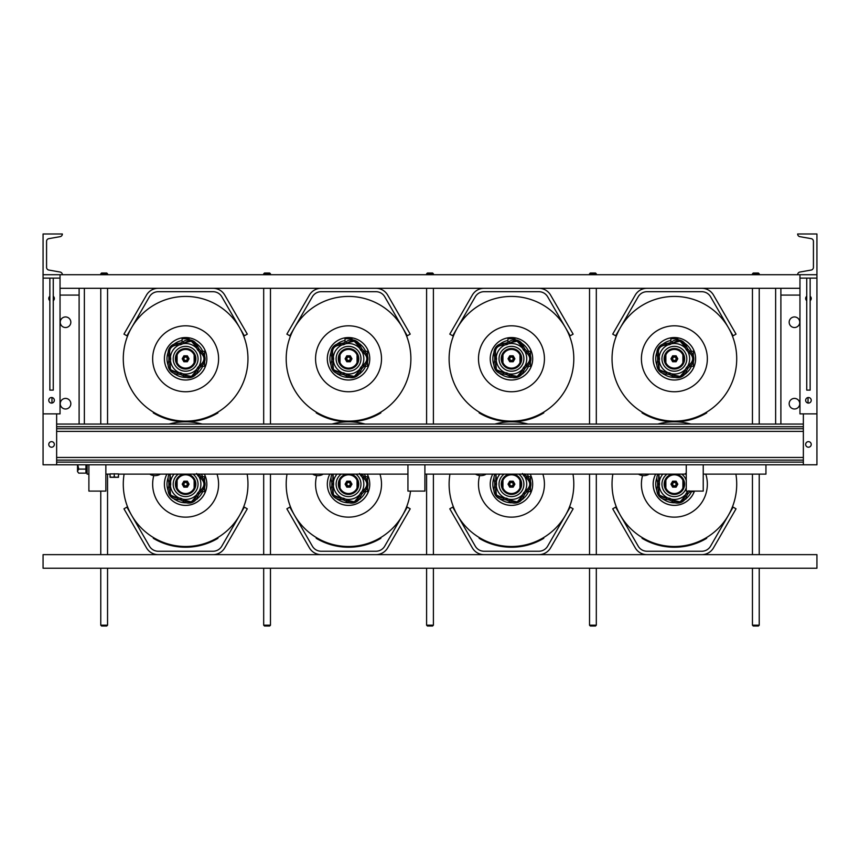 <?xml version="1.0" encoding="UTF-8"?>
<svg xmlns="http://www.w3.org/2000/svg" width="860" height="860" viewBox="0 0 860 860"><rect width="100%" height="100%" fill="white"/><g stroke="black" fill="none" stroke-linecap="round" stroke-linejoin="round"><path stroke-width="1.29" d="M424.904 464.787L424.904 491.092L407.941 491.092L407.941 464.787M105.855 464.787L105.855 491.092L88.892 491.092L88.892 464.787M703.233 464.787L703.233 491.092L686.258 491.092L686.258 464.787M56.642 424.055L803.358 424.055M43.065 275.318L43 274.716L62.361 274.716A2.72 2.72 0 0 0 60.114 272.039L48.816 270.051A2.72 2.72 0 0 1 46.569 267.374L46.569 241.327A2.72 2.72 0 0 1 48.816 238.65L60.114 236.661A2.72 2.72 0 0 0 62.361 233.984L43.065 233.984L43.065 278.113L60.039 278.113L60.039 413.875L43.065 413.875L43.065 464.787L803.358 464.787L803.358 413.875M179.202 343.366L180.482 342.957M201.261 366.263L204.594 366.263L204.594 361.684M204.594 355.879L204.594 351.299L201.261 351.299M168.893 356.803L168.893 360.759M189.135 339.84L189.135 338.69L182.105 338.69L182.105 342.377M185.62 357.083A1.698 1.698 0 0 0 183.922 358.781A1.698 1.698 0 0 0 185.62 360.48A1.698 1.698 0 0 0 187.319 358.781A1.698 1.698 0 0 0 185.62 357.083M197.123 372.444L197.058 373.799L196.155 374.046M178.343 374.046L174.462 374.046L174.172 373.444A18.63 18.63 0 0 1 174.096 373.423M194.145 354.911A9.352 9.352 0 0 1 185.62 368.134A9.352 9.352 0 0 1 177.106 354.911A9.352 9.352 0 0 1 194.145 354.911L194.145 362.64M177.106 362.64L177.106 354.911M191.339 341.194L184.298 342.764L181.643 344.365A14.953 14.953 0 0 0 180.363 344.774L177.278 345.053C171.075 345.666 168.646 349.02 169.99 355.083L170.689 358.104A14.953 14.953 0 0 0 170.689 359.448L169.99 362.469C168.657 368.564 171.086 371.907 177.278 372.509L180.363 372.778A14.953 14.953 0 0 0 181.643 373.197L185.62 375.777C190.984 377.497 194.478 375.885 196.101 370.95L197.316 368.101A14.953 14.953 0 0 0 198.101 367.016L200.445 364.984C205.099 360.834 205.099 356.696 200.445 352.579L198.101 350.547A14.953 14.953 0 0 0 197.316 349.45L196.101 346.601L191.339 341.194M196.101 370.95A0.817 0.57 9 0 0 196.435 370.66L191.371 376.476L183.857 374.745L183.18 375.852A9.256 9.256 0 0 0 197.628 371.154L196.435 370.66L196.8 369.327L197.467 368.231L198.757 368.983A16.63 16.63 0 0 0 199.391 368.112L198.273 367.123A15.157 15.157 0 0 1 197.467 368.231L197.316 368.101M177.278 372.509A0.817 0.57 81 0 0 177.665 372.735L170.559 369.714L169.893 362.038L168.635 361.738A9.256 9.256 0 0 0 177.558 374.025L177.665 372.735L179.052 372.67L180.299 372.971L179.976 374.423A16.63 16.63 0 0 0 180.998 374.756L181.589 373.39A15.157 15.157 0 0 1 180.299 372.971L180.363 372.778M181.643 344.365L180.998 342.807A16.63 16.63 0 0 0 179.976 343.14L180.299 344.591A15.157 15.157 0 0 1 181.589 344.161L188.77 340.71C193.221 341.194 195.779 343.258 196.435 346.892L197.628 346.397A9.256 9.256 0 0 0 183.18 341.71L183.857 342.807A0.817 0.57 45 0 1 184.298 342.764M169.484 359.362L169.42 357.964L169.484 359.362L170.484 359.458A15.157 15.157 0 0 1 170.484 358.093L169.893 355.524C168.313 349.171 170.807 345.602 177.386 344.785L177.558 343.538A9.256 9.256 0 0 0 168.635 355.825L169.893 355.524A0.817 0.57 -27 0 1 169.99 355.083M175.784 358.781A9.847 9.847 0 0 0 185.62 368.617A9.847 9.847 0 0 0 195.467 358.781A9.847 9.847 0 0 0 185.62 348.934A9.847 9.847 0 0 0 175.784 358.781M204.605 357.964L204.605 359.598L204.605 357.964M170.689 358.104L169.484 358.19M169.345 358.201L169.001 358.233A16.63 16.63 0 0 0 169.001 359.319L169.345 359.351M201.1 351.181L200.262 352.17C205.325 356.556 205.325 360.963 200.262 365.392L201.1 366.371A9.256 9.256 0 0 0 201.1 351.181L199.391 349.44A16.63 16.63 0 0 0 198.757 348.569L197.467 349.321A15.157 15.157 0 0 1 198.273 350.428L199.391 349.44M197.628 346.397L198.757 348.569M196.101 346.601A0.817 0.57 171 0 1 196.435 346.892L197.316 349.45M198.101 350.547L200.262 352.17A0.817 0.57 117 0 1 200.445 352.579M183.18 375.852L180.998 374.756M184.298 374.788A0.817 0.57 135 0 1 183.857 374.745L181.643 373.197M179.976 374.423L177.558 374.025M201.1 366.371L199.391 368.112M200.445 364.984A0.817 0.57 -117 0 1 200.262 365.392L198.101 367.016M198.757 368.983L197.628 371.154M169.99 362.469A0.817 0.57 -153 0 1 169.893 362.038L170.689 359.448M168.635 361.738L169.001 359.319M169.001 358.233L168.635 355.825M177.558 343.538L179.976 343.14M177.278 345.053A0.817 0.57 99 0 1 177.665 344.828L180.363 344.774M180.998 342.807L183.18 341.71M170.377 356.825L170.495 356.61A15.276 15.276 0 0 1 178.88 345.064L179.052 344.881M179.052 372.67L178.88 372.488A15.276 15.276 0 0 1 170.495 360.953L170.377 360.738M182.772 343.677L183.019 343.721A15.276 15.276 0 0 1 196.575 348.128L196.8 348.236M196.8 369.327L196.575 369.424A15.276 15.276 0 0 1 183.019 373.831L182.772 373.885M199.111 351.396L199.133 351.643A15.276 15.276 0 0 1 199.133 365.909L199.111 366.156M185.62 361.748A2.978 2.978 0 0 1 183.051 357.287A2.978 2.978 0 0 1 188.2 357.287A2.978 2.978 0 0 1 185.62 361.748L183.9 361.748L182.191 358.781L183.9 355.803L187.34 355.803L189.06 358.781L187.34 361.748L185.62 361.748M247.959 358.781A62.339 62.339 0 0 0 185.62 296.431A62.339 62.339 0 0 0 123.281 358.781A62.339 62.339 0 0 0 185.62 421.12A62.339 62.339 0 0 0 247.959 358.781A62.339 62.339 0 0 1 185.62 421.12A62.339 62.339 0 0 1 123.281 358.781M164.41 358.781A21.21 21.21 0 0 0 185.62 379.991A21.21 21.21 0 0 0 206.83 358.781A21.21 21.21 0 0 0 185.62 337.561A21.21 21.21 0 0 0 164.41 358.781A21.21 21.21 0 0 0 185.62 379.991A21.21 21.21 0 0 0 206.83 358.781A21.231 21.231 0 0 0 185.62 337.55A21.231 21.231 0 0 0 164.389 358.781A21.231 21.231 0 0 0 185.62 380.012A21.231 21.231 0 0 0 206.851 358.781M152.65 358.781A32.97 32.97 0 0 0 185.62 391.752A32.97 32.97 0 0 0 218.59 358.781A32.97 32.97 0 0 0 185.62 325.811A32.97 32.97 0 0 0 152.65 358.781M185.706 421.83A63.049 63.049 0 0 0 217.946 412.908L217.924 412.864A62.995 62.995 0 0 1 153.327 412.864L153.295 412.908A63.049 63.049 0 0 0 185.534 421.83M201.261 491.651L204.594 491.651L204.594 487.072M204.594 481.267L204.594 476.687L201.261 476.687M168.893 482.191L168.893 486.147M185.62 482.471A1.698 1.698 0 0 0 183.922 484.169A1.698 1.698 0 0 0 185.62 485.868A1.698 1.698 0 0 0 187.319 484.169A1.698 1.698 0 0 0 185.62 482.471M197.123 497.843L197.058 499.187L196.155 499.445M178.343 499.445L174.462 499.445L174.172 498.843A18.63 18.63 0 0 1 174.096 498.811M194.145 480.31A9.352 9.352 0 0 1 185.62 493.522A9.352 9.352 0 0 1 177.106 480.31A9.352 9.352 0 0 1 194.145 480.31L194.145 488.029M177.106 488.029L177.106 480.31M170.151 474.129L170.689 483.492A14.953 14.953 0 0 0 170.689 484.846L169.99 487.856C168.657 493.952 171.086 497.295 177.278 497.897L180.363 498.166A14.953 14.953 0 0 0 181.643 498.585L185.62 501.165C190.984 502.885 194.478 501.272 196.101 496.349A0.817 0.57 9 0 0 196.435 496.048L191.371 501.875L183.857 500.133L183.18 501.24A9.256 9.256 0 0 0 197.628 496.553L196.435 496.048L196.8 494.715L197.467 493.618L198.757 494.382A16.63 16.63 0 0 0 199.391 493.5L198.273 492.522A15.157 15.157 0 0 1 197.467 493.618L197.316 493.5A14.953 14.953 0 0 0 198.101 492.404L200.445 490.372C205.099 486.222 205.099 482.084 200.445 477.966L198.101 475.935A14.953 14.953 0 0 0 197.316 474.849L196.575 473.527M177.278 497.897A0.817 0.57 81 0 0 177.665 498.123L170.559 495.113L169.893 487.426L168.635 487.125A9.256 9.256 0 0 0 177.558 499.413L177.665 498.123L179.052 498.069L180.299 498.359L179.976 499.81A16.63 16.63 0 0 0 180.998 500.144L181.589 498.779A15.157 15.157 0 0 1 180.299 498.359L180.363 498.166M169.065 474.129A9.256 9.256 0 0 0 168.635 481.213L169.893 480.912L170 474.129M196.101 496.349L197.316 493.5M175.784 484.169A9.847 9.847 0 0 0 185.62 494.016A9.847 9.847 0 0 0 195.467 484.169A9.847 9.847 0 0 0 185.62 474.322A9.847 9.847 0 0 0 175.784 484.169M169.42 484.986L169.42 483.352L169.42 484.986M204.605 483.352L204.605 484.986L204.605 483.352M169.484 484.76L170.484 484.857A15.157 15.157 0 0 1 170.484 483.492L169.484 483.578M169.345 483.599L169.001 483.632A16.63 16.63 0 0 0 169.001 484.707L169.345 484.739M201.1 476.58L200.262 477.558C205.325 481.955 205.325 486.362 200.262 490.781L201.1 491.759A9.256 9.256 0 0 0 201.1 476.58L199.391 474.838A16.63 16.63 0 0 0 198.875 474.129M198.757 473.967L197.467 474.72A15.157 15.157 0 0 1 198.273 475.816L199.391 474.838M196.8 473.623L197.316 474.849M198.101 475.935L200.262 477.558A0.817 0.57 117 0 1 200.445 477.966M183.18 501.24L180.998 500.144M184.298 500.176A0.817 0.57 135 0 1 183.857 500.133L181.643 498.585M179.976 499.81L177.558 499.413M201.1 491.759L199.391 493.5M200.445 490.372A0.817 0.57 -117 0 1 200.262 490.781L198.101 492.404M198.757 494.382L197.628 496.553M169.99 487.856A0.817 0.57 -153 0 1 169.893 487.426L170.689 484.846M168.635 487.125L169.001 484.707M169.001 483.632L168.635 481.213M170.689 483.492L169.893 480.912A0.817 0.57 -27 0 1 169.99 480.482M170.377 482.213L170.495 481.998A15.276 15.276 0 0 1 174.118 474.129M179.052 498.069L178.88 497.875A15.276 15.276 0 0 1 170.495 486.341L170.377 486.126M196.8 494.715L196.575 494.812A15.276 15.276 0 0 1 183.019 499.219L182.772 499.273M199.111 476.795L199.133 477.042A15.276 15.276 0 0 1 199.133 491.296L199.111 491.544M185.62 487.147A2.978 2.978 0 0 1 183.051 482.686A2.978 2.978 0 0 1 188.2 482.686A2.978 2.978 0 0 1 185.62 487.147L183.9 487.147L182.191 484.169L183.9 481.191L187.34 481.191L189.06 484.169L187.34 487.147L185.62 487.147M124.098 474.129A62.339 62.339 0 0 0 185.62 546.509A62.339 62.339 0 0 0 247.153 474.129M202.154 424.055A62.339 62.339 0 0 0 169.087 424.055M164.41 484.169A21.21 21.21 0 0 0 185.62 505.379A21.21 21.21 0 0 0 204.304 474.129A21.231 21.231 0 0 1 185.62 505.379A21.21 21.21 0 0 1 164.41 484.169A21.21 21.21 0 0 0 185.62 505.379A21.21 21.21 0 0 0 206.83 484.169A21.21 21.21 0 0 1 185.62 505.379A21.21 21.21 0 0 1 166.937 474.129M153.779 475.623A32.97 32.97 0 0 0 185.62 517.139A32.97 32.97 0 0 0 217.021 474.129M185.62 547.164A62.995 62.995 0 0 1 153.327 538.252L153.295 538.306A63.049 63.049 0 0 0 217.946 538.306L217.924 538.252A62.995 62.995 0 0 1 185.62 547.164M342.129 343.366L343.398 342.957M364.178 366.263L367.521 366.263L367.521 361.684M367.521 355.879L367.521 351.299L364.178 351.299M331.81 356.803L331.81 360.759M352.052 339.84L352.052 338.69L345.021 338.69L345.021 342.377M348.536 357.083A1.698 1.698 0 0 0 346.849 358.781A1.698 1.698 0 0 0 348.536 360.48A1.698 1.698 0 0 0 350.235 358.781A1.698 1.698 0 0 0 348.536 357.083M360.039 372.444L359.974 373.799L359.071 374.046M341.259 374.046L337.378 374.046L337.088 373.444A18.63 18.63 0 0 1 337.012 373.423M357.061 354.911A9.352 9.352 0 0 1 348.536 368.134A9.352 9.352 0 0 1 340.022 354.911A9.352 9.352 0 0 1 357.061 354.911L357.061 362.64M340.022 362.64L340.022 354.911M354.255 341.194L347.225 342.764L344.57 344.365A14.953 14.953 0 0 0 343.28 344.774L340.194 345.053C333.992 345.666 331.562 349.02 332.906 355.083L333.605 358.104A14.953 14.953 0 0 0 333.605 359.448L332.906 362.469C331.584 368.564 334.013 371.907 340.194 372.509L343.28 372.778A14.953 14.953 0 0 0 344.57 373.197L348.536 375.777C353.901 377.497 357.394 375.885 359.018 370.95L360.233 368.101A14.953 14.953 0 0 0 361.017 367.016L363.361 364.984C368.015 360.834 368.015 356.696 363.361 352.579L361.017 350.547A14.953 14.953 0 0 0 360.233 349.45L359.018 346.601L354.255 341.194M359.018 370.95A0.817 0.57 9 0 0 359.351 370.66L354.288 376.476L346.773 374.745L346.107 375.852A9.256 9.256 0 0 0 360.544 371.154L359.351 370.66L359.727 369.327L360.394 368.231L361.673 368.983A16.63 16.63 0 0 0 362.307 368.112L361.189 367.123A15.157 15.157 0 0 1 360.394 368.231L360.233 368.101M340.194 372.509A0.817 0.57 81 0 0 340.582 372.735L333.487 369.714L332.809 362.038L331.551 361.738A9.256 9.256 0 0 0 340.474 374.025L340.582 372.735L341.968 372.67L343.215 372.971L342.893 374.423A16.63 16.63 0 0 0 343.914 374.756L344.516 373.39A15.157 15.157 0 0 1 343.215 372.971L343.28 372.778M344.57 344.365L343.914 342.807A16.63 16.63 0 0 0 342.893 343.14L343.215 344.591A15.157 15.157 0 0 1 344.516 344.161L351.686 340.71C356.137 341.194 358.695 343.258 359.351 346.892L360.544 346.397A9.256 9.256 0 0 0 346.107 341.71L346.773 342.807A0.817 0.57 45 0 1 347.225 342.764M332.411 359.362L332.336 357.964L332.411 359.362L333.4 359.458A15.157 15.157 0 0 1 333.4 358.093L332.809 355.524C331.229 349.171 333.723 345.602 340.302 344.785L340.474 343.538A9.256 9.256 0 0 0 331.551 355.825L332.809 355.524A0.817 0.57 -27 0 1 332.906 355.083M338.7 358.781A9.847 9.847 0 0 0 348.536 368.617A9.847 9.847 0 0 0 358.383 358.781A9.847 9.847 0 0 0 348.536 348.934A9.847 9.847 0 0 0 338.7 358.781M367.532 357.964L367.532 359.598L367.532 357.964M333.605 358.104L332.411 358.19M332.261 358.201L331.917 358.233A16.63 16.63 0 0 0 331.917 359.319L332.261 359.351M364.027 351.181L363.178 352.17C368.241 356.556 368.241 360.963 363.178 365.392L364.027 366.371A9.256 9.256 0 0 0 364.027 351.181L362.307 349.44A16.63 16.63 0 0 0 361.673 348.569L360.394 349.321A15.157 15.157 0 0 1 361.189 350.428L362.307 349.44M360.544 346.397L361.673 348.569M359.018 346.601A0.817 0.57 171 0 1 359.351 346.892L360.233 349.45M361.017 350.547L363.178 352.17A0.817 0.57 117 0 1 363.361 352.579M346.107 375.852L343.914 374.756M347.225 374.788A0.817 0.57 135 0 1 346.773 374.745L344.57 373.197M342.893 374.423L340.474 374.025M364.027 366.371L362.307 368.112M363.361 364.984A0.817 0.57 -117 0 1 363.178 365.392L361.017 367.016M361.673 368.983L360.544 371.154M332.906 362.469A0.817 0.57 -153 0 1 332.809 362.038L333.605 359.448M331.551 361.738L331.917 359.319M331.917 358.233L331.551 355.825M340.474 343.538L342.893 343.14M340.194 345.053A0.817 0.57 99 0 1 340.582 344.828L343.28 344.774M343.914 342.807L346.107 341.71M333.293 356.825L333.422 356.61A15.276 15.276 0 0 1 341.807 345.064L341.968 344.881M341.968 372.67L341.807 372.488A15.276 15.276 0 0 1 333.422 360.953L333.293 360.738M345.688 343.677L345.935 343.721A15.276 15.276 0 0 1 359.502 348.128L359.727 348.236M359.727 369.327L359.502 369.424A15.276 15.276 0 0 1 345.935 373.831L345.688 373.885M362.028 351.396L362.049 351.643A15.276 15.276 0 0 1 362.049 365.909L362.028 366.156M348.536 361.748A2.978 2.978 0 0 1 345.967 357.287A2.978 2.978 0 0 1 351.116 357.287A2.978 2.978 0 0 1 348.536 361.748L346.827 361.748L345.107 358.781L346.827 355.803L350.256 355.803L351.976 358.781L350.256 361.748L348.536 361.748M410.887 358.781A62.339 62.339 0 0 0 348.536 296.431A62.339 62.339 0 0 0 286.197 358.781A62.339 62.339 0 0 0 348.536 421.12A62.339 62.339 0 0 0 410.887 358.781A62.339 62.339 0 0 1 348.536 421.12A62.339 62.339 0 0 1 286.197 358.781M327.327 358.781A21.21 21.21 0 0 0 348.536 379.991A21.21 21.21 0 0 0 369.757 358.781A21.21 21.21 0 0 0 348.536 337.561A21.21 21.21 0 0 0 327.327 358.781A21.21 21.21 0 0 0 348.536 379.991A21.21 21.21 0 0 0 369.757 358.781A21.231 21.231 0 0 0 348.536 337.55A21.231 21.231 0 0 0 327.305 358.781A21.231 21.231 0 0 0 348.536 380.012A21.231 21.231 0 0 0 369.768 358.781M315.566 358.781A32.97 32.97 0 0 0 348.536 391.752A32.97 32.97 0 0 0 381.507 358.781A32.97 32.97 0 0 0 348.536 325.811A32.97 32.97 0 0 0 315.566 358.781M348.633 421.83A63.049 63.049 0 0 0 380.862 412.908L380.84 412.864A62.995 62.995 0 0 1 316.243 412.864L316.211 412.908A63.049 63.049 0 0 0 348.45 421.83M364.178 491.651L367.521 491.651L367.521 487.072M367.521 481.267L367.521 476.687L364.178 476.687M331.81 482.191L331.81 486.147M348.536 482.471A1.698 1.698 0 0 0 346.849 484.169A1.698 1.698 0 0 0 348.536 485.868A1.698 1.698 0 0 0 350.235 484.169A1.698 1.698 0 0 0 348.536 482.471M360.039 497.843L359.974 499.187L359.071 499.445M341.259 499.445L337.378 499.445L337.088 498.843A18.63 18.63 0 0 1 337.012 498.811M357.061 480.31A9.352 9.352 0 0 1 348.536 493.522A9.352 9.352 0 0 1 340.022 480.31A9.352 9.352 0 0 1 357.061 480.31L357.061 488.029M340.022 488.029L340.022 480.31M333.067 474.129L333.605 483.492A14.953 14.953 0 0 0 333.605 484.846L332.906 487.856C331.584 493.952 334.013 497.295 340.194 497.897L343.28 498.166A14.953 14.953 0 0 0 344.57 498.585L348.536 501.165C353.901 502.885 357.394 501.272 359.018 496.349A0.817 0.57 9 0 0 359.351 496.048L354.288 501.875L346.773 500.133L346.107 501.24A9.256 9.256 0 0 0 360.544 496.553L359.351 496.048L359.727 494.715L360.394 493.618L361.673 494.382A16.63 16.63 0 0 0 362.307 493.5L361.189 492.522A15.157 15.157 0 0 1 360.394 493.618L360.233 493.5A14.953 14.953 0 0 0 361.017 492.404L363.361 490.372C368.015 486.222 368.015 482.084 363.361 477.966L361.017 475.935A14.953 14.953 0 0 0 360.233 474.849L359.502 473.527M340.194 497.897A0.817 0.57 81 0 0 340.582 498.123L333.487 495.113L332.809 487.426L331.551 487.125A9.256 9.256 0 0 0 340.474 499.413L340.582 498.123L341.968 498.069L343.215 498.359L342.893 499.81A16.63 16.63 0 0 0 343.914 500.144L344.516 498.779A15.157 15.157 0 0 1 343.215 498.359L343.28 498.166M331.981 474.129A9.256 9.256 0 0 0 331.551 481.213L332.809 480.912L332.927 474.129M359.018 496.349L360.233 493.5M338.7 484.169A9.847 9.847 0 0 0 348.536 494.016A9.847 9.847 0 0 0 358.383 484.169A9.847 9.847 0 0 0 348.536 474.322A9.847 9.847 0 0 0 338.7 484.169M332.336 484.986L332.336 483.352L332.336 484.986M367.532 483.352L367.532 484.986L367.532 483.352M332.411 484.76L333.4 484.857A15.157 15.157 0 0 1 333.4 483.492L332.411 483.578M332.261 483.599L331.917 483.632A16.63 16.63 0 0 0 331.917 484.707L332.261 484.739M364.027 476.58L363.178 477.558C368.241 481.955 368.241 486.362 363.178 490.781L364.027 491.759A9.256 9.256 0 0 0 364.027 476.58L362.307 474.838A16.63 16.63 0 0 0 361.791 474.129M361.673 473.967L360.394 474.72A15.157 15.157 0 0 1 361.189 475.816L362.307 474.838M359.727 473.623L360.233 474.849M361.017 475.935L363.178 477.558A0.817 0.57 117 0 1 363.361 477.966M346.107 501.24L343.914 500.144M347.225 500.176A0.817 0.57 135 0 1 346.773 500.133L344.57 498.585M342.893 499.81L340.474 499.413M364.027 491.759L362.307 493.5M363.361 490.372A0.817 0.57 -117 0 1 363.178 490.781L361.017 492.404M361.673 494.382L360.544 496.553M332.906 487.856A0.817 0.57 -153 0 1 332.809 487.426L333.605 484.846M331.551 487.125L331.917 484.707M331.917 483.632L331.551 481.213M333.605 483.492L332.809 480.912A0.817 0.57 -27 0 1 332.906 480.482M333.293 482.213L333.422 481.998A15.276 15.276 0 0 1 337.034 474.129M341.968 498.069L341.807 497.875A15.276 15.276 0 0 1 333.422 486.341L333.293 486.126M359.727 494.715L359.502 494.812A15.276 15.276 0 0 1 345.935 499.219L345.688 499.273M362.028 476.795L362.049 477.042A15.276 15.276 0 0 1 362.049 491.296L362.028 491.544M348.536 487.147A2.978 2.978 0 0 1 345.967 482.686A2.978 2.978 0 0 1 351.116 482.686A2.978 2.978 0 0 1 348.536 487.147L346.827 487.147L345.107 484.169L346.827 481.191L350.256 481.191L351.976 484.169L350.256 487.147L348.536 487.147M365.081 424.055A62.339 62.339 0 0 0 332.003 424.055M287.014 474.129A62.339 62.339 0 0 0 345.075 546.412A62.339 62.339 0 0 0 410.5 491.092A62.339 62.339 0 0 1 345.075 546.412A62.339 62.339 0 0 1 286.197 484.169M327.327 484.169A21.21 21.21 0 0 0 348.536 505.379A21.21 21.21 0 0 0 367.22 474.129A21.231 21.231 0 0 1 348.536 505.379A21.21 21.21 0 0 1 329.853 474.129A21.231 21.231 0 0 0 348.536 505.4A21.231 21.231 0 0 0 369.768 484.169M316.695 475.623A32.97 32.97 0 0 0 348.536 517.139A32.97 32.97 0 0 0 379.948 474.129M348.536 547.164A62.995 62.995 0 0 1 316.243 538.252L316.211 538.306A63.049 63.049 0 0 0 380.862 538.306L380.84 538.252A62.995 62.995 0 0 1 348.536 547.164M505.046 343.366L506.314 342.957M527.094 366.263L530.437 366.263L530.437 361.684M530.437 355.879L530.437 351.299L527.094 351.299M494.726 356.803L494.726 360.759M514.979 339.84L514.979 338.69L507.948 338.69L507.948 342.377M511.463 357.083A1.698 1.698 0 0 0 509.765 358.781A1.698 1.698 0 0 0 511.463 360.48A1.698 1.698 0 0 0 513.151 358.781A1.698 1.698 0 0 0 511.463 357.083M522.966 372.444L522.891 373.799L521.988 374.046M504.175 374.046L500.294 374.046L500.004 373.444M519.977 354.911A9.352 9.352 0 0 1 511.463 368.134A9.352 9.352 0 0 1 502.939 354.911A9.352 9.352 0 0 1 519.977 354.911L519.977 362.64M502.939 362.64L502.939 354.911M517.172 341.194L510.141 342.764L507.486 344.365A14.953 14.953 0 0 0 506.207 344.774L503.121 345.053C496.908 345.666 494.478 349.02 495.822 355.083L496.521 358.104A14.953 14.953 0 0 0 496.521 359.448L495.822 362.469C494.5 368.564 496.929 371.907 503.121 372.509L506.207 372.778A14.953 14.953 0 0 0 507.486 373.197L511.463 375.777C516.817 377.497 520.311 375.885 521.934 370.95L523.149 368.101A14.953 14.953 0 0 0 523.944 367.016L526.277 364.984C530.932 360.834 530.932 356.696 526.277 352.579L523.944 350.547A14.953 14.953 0 0 0 523.149 349.45L521.934 346.601L517.172 341.194M521.934 370.95A0.817 0.57 9 0 0 522.267 370.66L517.215 376.476L509.7 374.745L509.023 375.852A9.256 9.256 0 0 0 523.461 371.154L522.267 370.66L522.644 369.327L523.31 368.231L524.589 368.983A16.63 16.63 0 0 0 525.223 368.112L524.106 367.123A15.157 15.157 0 0 1 523.31 368.231L523.149 368.101M503.121 372.509A0.817 0.57 81 0 0 503.498 372.735L496.403 369.714L495.725 362.038L494.468 361.738A9.256 9.256 0 0 0 503.401 374.025L503.498 372.735L504.885 372.67L506.131 372.971L505.809 374.423A16.63 16.63 0 0 0 506.841 374.756L507.432 373.39A15.157 15.157 0 0 1 506.131 372.971L506.207 372.778M507.486 344.365L506.841 342.807A16.63 16.63 0 0 0 505.809 343.14L506.131 344.591A15.157 15.157 0 0 1 507.432 344.161L514.602 340.71C519.064 341.194 521.611 343.258 522.267 346.892L523.461 346.397A9.256 9.256 0 0 0 509.023 341.71L509.7 342.807A0.817 0.57 45 0 1 510.141 342.764M495.328 359.362L495.263 357.964L495.328 359.362L496.317 359.458A15.157 15.157 0 0 1 496.317 358.093L495.725 355.524C494.145 349.171 496.65 345.602 503.218 344.785L503.401 343.538A9.256 9.256 0 0 0 494.468 355.825L495.725 355.524A0.817 0.57 -27 0 1 495.822 355.083M501.616 358.781A9.847 9.847 0 0 0 511.463 368.617A9.847 9.847 0 0 0 521.3 358.781A9.847 9.847 0 0 0 511.463 348.934A9.847 9.847 0 0 0 501.616 358.781M530.448 357.964L530.448 359.598L530.448 357.964M496.521 358.104L495.328 358.19M495.188 358.201L494.833 358.233A16.63 16.63 0 0 0 494.833 359.319L495.188 359.351M526.943 351.181L526.105 352.17C531.158 356.556 531.158 360.963 526.105 365.392L526.943 366.371A9.256 9.256 0 0 0 526.943 351.181L525.223 349.44A16.63 16.63 0 0 0 524.589 348.569L523.31 349.321A15.157 15.157 0 0 1 524.106 350.428L525.223 349.44M523.461 346.397L524.589 348.569M521.934 346.601A0.817 0.57 171 0 1 522.267 346.892L523.149 349.45M523.944 350.547L526.105 352.17A0.817 0.57 117 0 1 526.277 352.579M509.023 375.852L506.841 374.756M510.141 374.788A0.817 0.57 135 0 1 509.7 374.745L507.486 373.197M505.809 374.423L503.401 374.025M526.943 366.371L525.223 368.112M526.277 364.984A0.817 0.57 -117 0 1 526.105 365.392L523.944 367.016M524.589 368.983L523.461 371.154M495.822 362.469A0.817 0.57 -153 0 1 495.725 362.038L496.521 359.448M494.468 361.738L494.833 359.319M494.833 358.233L494.468 355.825M503.401 343.538L505.809 343.14M503.121 345.053A0.817 0.57 99 0 1 503.498 344.828L506.207 344.774M506.841 342.807L509.023 341.71M496.209 356.825L496.338 356.61A15.276 15.276 0 0 1 504.723 345.064L504.885 344.881M504.885 372.67L504.723 372.488A15.276 15.276 0 0 1 496.338 360.953L496.209 360.738M508.615 343.677L508.851 343.721A15.276 15.276 0 0 1 522.418 348.128L522.644 348.236M522.644 369.327L522.418 369.424A15.276 15.276 0 0 1 508.851 373.831L508.615 373.885M524.944 351.396L524.965 351.643A15.276 15.276 0 0 1 524.965 365.909L524.944 366.156M511.463 361.748A2.978 2.978 0 0 1 508.883 357.287A2.978 2.978 0 0 1 514.033 357.287A2.978 2.978 0 0 1 511.463 361.748L509.743 361.748L508.023 358.781L509.743 355.803L513.173 355.803L514.893 358.781L513.173 361.748L511.463 361.748M573.803 358.781A62.339 62.339 0 0 0 511.463 296.431A62.339 62.339 0 0 0 449.113 358.781A62.339 62.339 0 0 0 511.463 421.12A62.339 62.339 0 0 0 573.803 358.781A62.339 62.339 0 0 1 511.463 421.12A62.339 62.339 0 0 1 449.113 358.781M490.232 358.781A21.231 21.231 0 0 0 511.463 380.012A21.231 21.231 0 0 0 532.695 358.781A21.231 21.231 0 0 0 511.463 337.55A21.231 21.231 0 0 0 490.232 358.781A21.21 21.21 0 0 0 511.463 379.991A21.21 21.21 0 0 0 532.673 358.781A21.21 21.21 0 0 0 511.463 337.561A21.21 21.21 0 0 0 490.243 358.781A21.21 21.21 0 0 0 511.463 379.991A21.21 21.21 0 0 0 532.673 358.781M478.493 358.781A32.97 32.97 0 0 0 511.463 391.752A32.97 32.97 0 0 0 544.434 358.781A32.97 32.97 0 0 0 511.463 325.811A32.97 32.97 0 0 0 478.493 358.781M511.549 421.83A63.049 63.049 0 0 0 543.789 412.908L543.756 412.864A62.995 62.995 0 0 1 479.16 412.864L479.138 412.908A63.049 63.049 0 0 0 511.367 421.83M527.094 491.651L530.437 491.651L530.437 487.072M530.437 481.267L530.437 476.687L527.094 476.687M494.726 482.191L494.726 486.147M511.463 482.471A1.698 1.698 0 0 0 509.765 484.169A1.698 1.698 0 0 0 511.463 485.868A1.698 1.698 0 0 0 513.151 484.169A1.698 1.698 0 0 0 511.463 482.471M522.966 497.843L522.891 499.187L521.988 499.445M504.175 499.445L500.294 499.445L500.004 498.843M519.977 480.31A9.352 9.352 0 0 1 511.463 493.522A9.352 9.352 0 0 1 502.939 480.31A9.352 9.352 0 0 1 519.977 480.31L519.977 488.029M502.939 488.029L502.939 480.31M495.983 474.129L496.521 483.492A14.953 14.953 0 0 0 496.521 484.846L495.822 487.856C494.5 493.952 496.929 497.295 503.121 497.897L506.207 498.166A14.953 14.953 0 0 0 507.486 498.585L511.463 501.165C516.817 502.885 520.311 501.272 521.934 496.349A0.817 0.57 9 0 0 522.267 496.048L517.215 501.875L509.7 500.133L509.023 501.24A9.256 9.256 0 0 0 523.461 496.553L522.267 496.048L522.644 494.715L523.31 493.618L524.589 494.382A16.63 16.63 0 0 0 525.223 493.5L524.106 492.522A15.157 15.157 0 0 1 523.31 493.618L523.149 493.5A14.953 14.953 0 0 0 523.944 492.404L526.277 490.372C530.932 486.222 530.932 482.084 526.277 477.966L523.944 475.935A14.953 14.953 0 0 0 523.149 474.849L522.418 473.527M503.121 497.897A0.817 0.57 81 0 0 503.498 498.123L496.403 495.113L495.725 487.426L494.468 487.125A9.256 9.256 0 0 0 503.401 499.413L503.498 498.123L504.885 498.069L506.131 498.359L505.809 499.81A16.63 16.63 0 0 0 506.841 500.144L507.432 498.779A15.157 15.157 0 0 1 506.131 498.359L506.207 498.166M494.898 474.129A9.256 9.256 0 0 0 494.468 481.213L495.725 480.912L495.844 474.129M521.934 496.349L523.149 493.5M501.616 484.169A9.847 9.847 0 0 0 511.463 494.016A9.847 9.847 0 0 0 521.3 484.169A9.847 9.847 0 0 0 511.463 474.322A9.847 9.847 0 0 0 501.616 484.169M495.263 484.986L495.263 483.352L495.263 484.986M530.448 483.352L530.448 484.986L530.448 483.352M495.328 484.76L496.317 484.857A15.157 15.157 0 0 1 496.317 483.492L495.328 483.578M495.188 483.599L494.833 483.632A16.63 16.63 0 0 0 494.833 484.707L495.188 484.739M526.943 476.58L526.105 477.558C531.158 481.955 531.158 486.362 526.105 490.781L526.943 491.759A9.256 9.256 0 0 0 526.943 476.58L525.223 474.838A16.63 16.63 0 0 0 524.718 474.129M524.589 473.967L523.31 474.72A15.157 15.157 0 0 1 524.106 475.816L525.223 474.838M522.644 473.623L523.149 474.849M523.944 475.935L526.105 477.558A0.817 0.57 117 0 1 526.277 477.966M509.023 501.24L506.841 500.144M510.141 500.176A0.817 0.57 135 0 1 509.7 500.133L507.486 498.585M505.809 499.81L503.401 499.413M526.943 491.759L525.223 493.5M526.277 490.372A0.817 0.57 -117 0 1 526.105 490.781L523.944 492.404M524.589 494.382L523.461 496.553M495.822 487.856A0.817 0.57 -153 0 1 495.725 487.426L496.521 484.846M494.468 487.125L494.833 484.707M494.833 483.632L494.468 481.213M496.521 483.492L495.725 480.912A0.817 0.57 -27 0 1 495.822 480.482M496.209 482.213L496.338 481.998A15.276 15.276 0 0 1 499.95 474.129M504.885 498.069L504.723 497.875A15.276 15.276 0 0 1 496.338 486.341L496.209 486.126M522.644 494.715L522.418 494.812A15.276 15.276 0 0 1 508.851 499.219L508.615 499.273M524.944 476.795L524.965 477.042A15.276 15.276 0 0 1 524.965 491.296L524.944 491.544M511.463 487.147A2.978 2.978 0 0 1 508.883 482.686A2.978 2.978 0 0 1 514.033 482.686A2.978 2.978 0 0 1 511.463 487.147L509.743 487.147L508.023 484.169L509.743 481.191L513.173 481.191L514.893 484.169L513.173 487.147L511.463 487.147M449.93 474.129A62.339 62.339 0 0 0 511.463 546.509A62.339 62.339 0 0 0 572.986 474.129M527.997 424.055A62.339 62.339 0 0 0 494.919 424.055M490.232 484.169A21.231 21.231 0 0 1 492.758 474.129A21.21 21.21 0 0 0 511.463 505.379A21.21 21.21 0 0 0 530.147 474.129A21.231 21.231 0 0 1 511.463 505.4A21.231 21.231 0 0 1 490.232 484.169A21.21 21.21 0 0 0 511.463 505.379A21.21 21.21 0 0 0 532.673 484.169M479.611 475.623A32.97 32.97 0 0 0 511.463 517.139A32.97 32.97 0 0 0 542.864 474.129M511.463 547.164A62.995 62.995 0 0 1 479.16 538.252L479.138 538.306A63.049 63.049 0 0 0 543.789 538.306L543.756 538.252A62.995 62.995 0 0 1 511.463 547.164M667.962 343.366L669.241 342.957M690.01 366.263L693.353 366.263L693.353 361.684M693.353 355.879L693.353 351.299L690.01 351.299M657.653 356.803L657.653 360.759M677.895 339.84L677.895 338.69L670.864 338.69L670.864 342.377M674.38 357.083A1.698 1.698 0 0 0 672.681 358.781A1.698 1.698 0 0 0 674.38 360.48A1.698 1.698 0 0 0 676.078 358.781A1.698 1.698 0 0 0 674.38 357.083M685.882 372.444L685.807 373.799L684.904 374.046M667.091 374.046L663.221 374.046L662.931 373.444A18.63 18.63 0 0 1 662.856 373.423M682.894 354.911A9.352 9.352 0 0 1 674.38 368.134A9.352 9.352 0 0 1 665.855 354.911A9.352 9.352 0 0 1 682.894 354.911L682.894 362.64M665.855 362.64L665.855 354.911M680.088 341.194L673.058 342.764L670.402 344.365A14.953 14.953 0 0 0 669.123 344.774L666.038 345.053C659.835 345.666 657.405 349.02 658.738 355.083L659.437 358.104A14.953 14.953 0 0 0 659.437 359.448L658.738 362.469C657.416 368.564 659.846 371.907 666.038 372.509L669.123 372.778A14.953 14.953 0 0 0 670.402 373.197L674.38 375.777C679.744 377.497 683.238 375.885 684.861 370.95L686.065 368.101A14.953 14.953 0 0 0 686.861 367.016L689.193 364.984C693.848 360.834 693.848 356.696 689.193 352.579L686.861 350.547A14.953 14.953 0 0 0 686.065 349.45L684.861 346.601L680.088 341.194M684.861 370.95A0.817 0.57 9 0 0 685.194 370.66L680.131 376.476L672.617 374.745L671.939 375.852A9.256 9.256 0 0 0 686.387 371.154L685.194 370.66L685.56 369.327L686.226 368.231L687.505 368.983A16.63 16.63 0 0 0 688.14 368.112L687.033 367.123A15.157 15.157 0 0 1 686.226 368.231L686.065 368.101M666.038 372.509A0.817 0.57 81 0 0 666.414 372.735L659.319 369.714L658.653 362.038L657.395 361.738A9.256 9.256 0 0 0 666.317 374.025L666.414 372.735L667.801 372.67L669.048 372.971L668.725 374.423A16.63 16.63 0 0 0 669.757 374.756L670.349 373.39A15.157 15.157 0 0 1 669.048 372.971L669.123 372.778M670.402 344.365L669.757 342.807A16.63 16.63 0 0 0 668.725 343.14L669.048 344.591A15.157 15.157 0 0 1 670.349 344.161L677.529 340.71C681.98 341.194 684.528 343.258 685.194 346.892L686.387 346.397A9.256 9.256 0 0 0 671.939 341.71L672.617 342.807A0.817 0.57 45 0 1 673.058 342.764M658.244 359.362L658.179 357.964L658.244 359.362L659.233 359.458A15.157 15.157 0 0 1 659.233 358.093L658.653 355.524C657.062 349.171 659.566 345.602 666.145 344.785L666.317 343.538A9.256 9.256 0 0 0 657.395 355.825L658.653 355.524A0.817 0.57 -27 0 1 658.738 355.083M664.533 358.781A9.847 9.847 0 0 0 674.38 368.617A9.847 9.847 0 0 0 684.216 358.781A9.847 9.847 0 0 1 674.38 368.617A9.847 9.847 0 0 1 664.533 358.781A9.847 9.847 0 0 1 674.38 348.934A9.847 9.847 0 0 1 684.216 358.781A9.847 9.847 0 0 0 674.38 348.934A9.847 9.847 0 0 0 664.533 358.781M693.364 357.964L693.364 359.598L693.364 357.964M659.437 358.104L658.244 358.19M658.104 358.201L657.76 358.233A16.63 16.63 0 0 0 657.76 359.319L658.104 359.351M689.86 351.181L689.021 352.17C694.074 356.556 694.074 360.963 689.021 365.392L689.86 366.371A9.256 9.256 0 0 0 689.86 351.181L688.14 349.44A16.63 16.63 0 0 0 687.505 348.569L686.226 349.321A15.157 15.157 0 0 1 687.033 350.428L688.14 349.44M686.387 346.397L687.505 348.569M684.861 346.601A0.817 0.57 171 0 1 685.194 346.892L686.065 349.45M686.861 350.547L689.021 352.17A0.817 0.57 117 0 1 689.193 352.579M671.939 375.852L669.757 374.756M673.058 374.788A0.817 0.57 135 0 1 672.617 374.745L670.402 373.197M668.725 374.423L666.317 374.025M689.86 366.371L688.14 368.112M689.193 364.984A0.817 0.57 -117 0 1 689.021 365.392L686.861 367.016M687.505 368.983L686.387 371.154M658.738 362.469A0.817 0.57 -153 0 1 658.653 362.038L659.437 359.448M657.395 361.738L657.76 359.319M657.76 358.233L657.395 355.825M666.317 343.538L668.725 343.14M666.038 345.053A0.817 0.57 99 0 1 666.414 344.828L669.123 344.774M669.757 342.807L671.939 341.71M659.136 356.825L659.255 356.61A15.276 15.276 0 0 1 667.639 345.064L667.801 344.881M667.801 372.67L667.639 372.488A15.276 15.276 0 0 1 659.255 360.953L659.136 360.738M671.531 343.677L671.767 343.721A15.276 15.276 0 0 1 685.334 348.128L685.56 348.236M685.56 369.327L685.334 369.424A15.276 15.276 0 0 1 671.767 373.831L671.531 373.885M687.86 351.396L687.892 351.643A15.276 15.276 0 0 1 687.892 365.909L687.86 366.156M674.38 361.748A2.978 2.978 0 0 1 671.8 357.287A2.978 2.978 0 0 1 676.949 357.287A2.978 2.978 0 0 1 674.38 361.748L672.66 361.748L670.94 358.781L672.66 355.803L676.1 355.803L677.809 358.781L676.1 361.748L674.38 361.748M736.719 358.781A62.339 62.339 0 0 0 674.38 296.431A62.339 62.339 0 0 0 612.041 358.781A62.339 62.339 0 0 0 674.38 421.12A62.339 62.339 0 0 0 736.719 358.781A62.339 62.339 0 0 1 674.38 421.12A62.339 62.339 0 0 1 612.041 358.781M653.149 358.781A21.231 21.231 0 0 0 674.38 380.012A21.231 21.231 0 0 0 695.611 358.781A21.231 21.231 0 0 0 674.38 337.55A21.231 21.231 0 0 0 653.149 358.781A21.21 21.21 0 0 0 674.38 379.991A21.21 21.21 0 0 0 695.589 358.781A21.21 21.21 0 0 0 674.38 337.561A21.21 21.21 0 0 0 653.17 358.781A21.21 21.21 0 0 0 674.38 379.991A21.21 21.21 0 0 0 695.589 358.781M641.409 358.781A32.97 32.97 0 0 0 674.38 391.752A32.97 32.97 0 0 0 707.35 358.781A32.97 32.97 0 0 0 674.38 325.811A32.97 32.97 0 0 0 641.409 358.781M674.466 421.83A63.049 63.049 0 0 0 706.705 412.908L706.673 412.864A62.995 62.995 0 0 1 642.076 412.864L642.054 412.908A63.049 63.049 0 0 0 674.294 421.83M690.01 491.651L693.353 491.651L693.353 491.092M657.653 482.191L657.653 486.147M674.38 482.471A1.698 1.698 0 0 0 672.681 484.169A1.698 1.698 0 0 0 674.38 485.868A1.698 1.698 0 0 0 676.078 484.169A1.698 1.698 0 0 0 674.38 482.471M685.882 497.843L685.807 499.187L684.904 499.445M667.091 499.445L663.221 499.445L662.931 498.843A18.63 18.63 0 0 1 662.856 498.811M682.894 480.31A9.352 9.352 0 0 1 674.38 493.522A9.352 9.352 0 0 1 665.855 480.31A9.352 9.352 0 0 1 682.894 480.31L682.894 488.029M665.855 488.029L665.855 480.31M658.911 474.129L659.437 483.492A14.953 14.953 0 0 0 659.437 484.846L658.738 487.856C657.416 493.952 659.846 497.295 666.038 497.897L669.123 498.166A14.953 14.953 0 0 0 670.402 498.585L674.38 501.165C679.744 502.885 683.238 501.272 684.861 496.349A0.817 0.57 9 0 0 685.194 496.048L680.131 501.875L672.617 500.133L671.939 501.24A9.256 9.256 0 0 0 686.387 496.553L685.194 496.048L685.56 494.715L686.226 493.618L687.505 494.382A16.63 16.63 0 0 0 688.14 493.5L687.033 492.522A15.157 15.157 0 0 1 686.226 493.618L686.065 493.5A14.953 14.953 0 0 0 686.861 492.404L688.129 491.092M666.038 497.897A0.817 0.57 81 0 0 666.414 498.123L659.319 495.113L658.653 487.426L657.395 487.125A9.256 9.256 0 0 0 666.317 499.413L666.414 498.123L667.801 498.069L669.048 498.359L668.725 499.81A16.63 16.63 0 0 0 669.757 500.144L670.349 498.779A15.157 15.157 0 0 1 669.048 498.359L669.123 498.166M657.814 474.129A9.256 9.256 0 0 0 657.395 481.213L658.653 480.912L658.76 474.129M684.861 496.349L686.065 493.5M684.216 484.169A9.847 9.847 0 0 0 674.38 474.322A9.847 9.847 0 0 0 664.533 484.169A9.847 9.847 0 0 0 674.38 494.016A9.847 9.847 0 0 0 684.216 484.169A9.847 9.847 0 0 1 674.38 494.016M658.179 484.986L658.179 483.352L658.179 484.986M664.533 484.169A9.847 9.847 0 0 1 674.38 474.322M686.258 475.085A14.953 14.953 0 0 0 686.065 474.849L685.334 473.527M658.244 484.76L659.233 484.857A15.157 15.157 0 0 1 659.233 483.492L658.244 483.578M658.104 483.599L657.76 483.632A16.63 16.63 0 0 0 657.76 484.707L658.104 484.739M688 491.092A15.276 15.276 0 0 1 687.892 491.296L689.021 490.781L689.86 491.759A9.256 9.256 0 0 0 690.709 491.092M685.56 473.623L686.065 474.849M671.939 501.24L669.757 500.144M673.058 500.176A0.817 0.57 135 0 1 672.617 500.133L670.402 498.585M668.725 499.81L666.317 499.413M689.86 491.759L688.14 493.5M687.86 491.544L686.861 492.404M687.505 494.382L686.387 496.553M658.738 487.856A0.817 0.57 -153 0 1 658.653 487.426L659.437 484.846M657.395 487.125L657.76 484.707M657.76 483.632L657.395 481.213M659.437 483.492L658.653 480.912A0.817 0.57 -27 0 1 658.738 480.482M659.136 482.213L659.255 481.998A15.276 15.276 0 0 1 662.866 474.129M667.801 498.069L667.639 497.875A15.276 15.276 0 0 1 659.255 486.341L659.136 486.126M685.56 494.715L685.334 494.812A15.276 15.276 0 0 1 671.767 499.219L671.531 499.273M674.38 487.147A2.978 2.978 0 0 1 671.8 482.686A2.978 2.978 0 0 1 676.949 482.686A2.978 2.978 0 0 1 674.38 487.147L672.66 487.147L670.94 484.169L672.66 481.191L676.1 481.191L677.809 484.169L676.1 487.147L674.38 487.147M612.847 474.129A62.339 62.339 0 0 0 674.38 546.509A62.339 62.339 0 0 0 735.902 474.129M690.913 424.055A62.339 62.339 0 0 0 657.846 424.055M655.675 474.129A21.231 21.231 0 0 0 653.149 484.169A21.21 21.21 0 0 1 655.696 474.129A21.21 21.21 0 0 0 670.864 505.089A21.21 21.21 0 0 0 694.428 491.092A21.21 21.21 0 0 1 653.17 484.169A21.21 21.21 0 0 0 694.428 491.092A21.21 21.21 0 0 1 653.17 484.169A21.231 21.231 0 0 0 694.45 491.092M642.538 475.623A32.97 32.97 0 0 0 674.38 517.139A32.97 32.97 0 0 0 705.78 474.129M674.38 547.164A62.995 62.995 0 0 1 642.076 538.252L642.054 538.306A63.049 63.049 0 0 0 706.705 538.306L706.673 538.252A62.995 62.995 0 0 1 674.38 547.164M85.935 464.787L85.935 473.14L78.733 473.14L77.518 471.581L77.518 464.787M77.766 464.787L78.733 469.087L85.935 469.087M78.733 469.087L77.518 471.119M110.069 476.924L112.165 477.3L110.069 477.3L110.069 473.903L118.486 473.903L118.486 477.3L116.38 477.3L118.486 476.924M114.272 476.924L116.38 477.3L112.165 477.3L114.272 476.924L114.272 473.903M114.272 473.709C119.002 474.161 119.002 474.161 114.272 473.709M88.892 474.129L87.118 474.129L87.118 464.787M703.233 474.129L765.948 474.129L765.948 464.787M797.639 274.716L816.936 274.716L816.936 233.984L797.639 233.984A2.72 2.72 0 0 0 799.886 236.661L811.184 238.65A2.72 2.72 0 0 1 813.431 241.327L813.431 267.374A2.72 2.72 0 0 1 811.184 270.051L799.886 272.039A2.72 2.72 0 0 0 797.639 274.716L62.361 274.716M321.167 291.69L375.917 291.69A10.18 10.18 0 0 1 384.732 296.775L407.274 335.808L410.209 334.121L407.274 335.808L384.732 296.775A10.18 10.18 0 0 0 375.917 291.69L321.167 291.69A10.18 10.18 0 0 0 312.352 296.775A10.18 10.18 0 0 1 321.167 291.69A10.18 10.18 0 0 0 312.352 296.775A10.18 10.18 0 0 1 321.167 291.69M387.677 295.087L410.209 334.121L387.677 295.087A13.577 13.577 0 0 0 375.917 288.293A13.577 13.577 0 0 1 387.677 295.087M321.167 288.293L375.917 288.293L321.167 288.293A13.577 13.577 0 0 0 309.406 295.087A13.577 13.577 0 0 1 321.167 288.293M286.875 334.121L309.406 295.087L286.875 334.121L289.809 335.808L312.352 296.775L289.809 335.808L286.875 334.121L309.406 295.087L286.875 334.121M158.251 291.69L213 291.69A10.18 10.18 0 0 1 221.815 296.775L244.347 335.808L247.293 334.121L224.75 295.087A13.577 13.577 0 0 0 213 288.293L158.251 288.293A13.577 13.577 0 0 0 146.49 295.087L123.958 334.121L126.893 335.808L149.425 296.775A10.18 10.18 0 0 1 158.251 291.69A10.18 10.18 0 0 0 149.425 296.775M484.083 291.69L538.833 291.69A10.18 10.18 0 0 1 547.648 296.775L570.191 335.808L573.125 334.121L570.191 335.808L547.648 296.775A10.18 10.18 0 0 0 538.833 291.69L484.083 291.69A10.18 10.18 0 0 0 475.268 296.775A10.18 10.18 0 0 1 484.083 291.69A10.18 10.18 0 0 0 475.268 296.775A10.18 10.18 0 0 1 484.083 291.69M550.593 295.087L573.125 334.121L550.593 295.087A13.577 13.577 0 0 0 538.833 288.293A13.577 13.577 0 0 1 550.593 295.087M484.083 288.293L538.833 288.293L484.083 288.293A13.577 13.577 0 0 0 472.323 295.087A13.577 13.577 0 0 1 484.083 288.293M449.791 334.121L472.323 295.087L449.791 334.121L452.725 335.808L475.268 296.775L452.725 335.808L449.791 334.121L472.323 295.087L449.791 334.121M647 291.69L701.749 291.69A10.18 10.18 0 0 1 710.575 296.775L733.107 335.808L736.042 334.121L713.51 295.087A13.577 13.577 0 0 0 701.749 288.293L647 288.293A13.577 13.577 0 0 0 635.25 295.087L612.707 334.121L615.653 335.808L638.184 296.775A10.18 10.18 0 0 1 647 291.69A10.18 10.18 0 0 0 638.184 296.775M799.961 288.293L60.039 288.293M213 291.69A10.18 10.18 0 0 1 221.815 296.775M123.958 334.121L146.49 295.087M701.749 291.69A10.18 10.18 0 0 1 710.575 296.775M612.707 334.121L635.25 295.087M321.167 551.249L375.917 551.249A10.18 10.18 0 0 0 384.732 546.154L402.2 515.903L384.732 546.154A10.18 10.18 0 0 1 375.917 551.249L321.167 551.249A10.18 10.18 0 0 1 312.352 546.154A10.18 10.18 0 0 0 321.167 551.249A10.18 10.18 0 0 1 312.352 546.154A10.18 10.18 0 0 0 321.167 551.249M402.856 514.774L407.274 507.12L410.209 508.819L407.274 507.12L402.856 514.774M387.677 547.852L410.209 508.819L387.677 547.852A13.577 13.577 0 0 1 375.917 554.646A13.577 13.577 0 0 0 387.677 547.852M321.167 554.646L375.917 554.646L321.167 554.646A13.577 13.577 0 0 1 309.406 547.852A13.577 13.577 0 0 0 321.167 554.646M286.875 508.819L309.406 547.852L286.875 508.819L289.809 507.12L294.227 514.774L289.809 507.12L286.875 508.819L309.406 547.852L286.875 508.819M294.873 515.903L312.352 546.154L294.873 515.903M131.956 515.903L149.425 546.154A10.18 10.18 0 0 0 158.251 551.249L213 551.249A10.18 10.18 0 0 0 221.815 546.154L239.284 515.903M239.929 514.774L244.347 507.12L247.293 508.819L224.75 547.852A13.577 13.577 0 0 1 213 554.646L158.251 554.646A13.577 13.577 0 0 1 146.49 547.852L123.958 508.819L126.893 507.12L131.311 514.774M484.083 551.249L538.833 551.249A10.18 10.18 0 0 0 547.648 546.154L565.128 515.903L547.648 546.154A10.18 10.18 0 0 1 538.833 551.249L484.083 551.249A10.18 10.18 0 0 1 475.268 546.154A10.18 10.18 0 0 0 484.083 551.249A10.18 10.18 0 0 1 475.268 546.154A10.18 10.18 0 0 0 484.083 551.249M565.772 514.774L570.191 507.12L573.125 508.819L570.191 507.12L565.772 514.774M550.593 547.852L573.125 508.819L550.593 547.852A13.577 13.577 0 0 1 538.833 554.646A13.577 13.577 0 0 0 550.593 547.852M484.083 554.646L538.833 554.646L484.083 554.646A13.577 13.577 0 0 1 472.323 547.852A13.577 13.577 0 0 0 484.083 554.646M449.791 508.819L472.323 547.852L449.791 508.819L452.725 507.12L457.144 514.774L452.725 507.12L449.791 508.819L472.323 547.852L449.791 508.819M457.8 515.903L475.268 546.154L457.8 515.903M620.716 515.903L638.184 546.154A10.18 10.18 0 0 0 647 551.249L701.749 551.249A10.18 10.18 0 0 0 710.575 546.154L728.044 515.903M728.689 514.774L733.107 507.12L736.042 508.819L713.51 547.852A13.577 13.577 0 0 1 701.749 554.646L647 554.646A13.577 13.577 0 0 1 635.25 547.852L612.707 508.819L615.653 507.12L620.071 514.774M816.936 554.646L43.065 554.646L43.065 568.224L816.936 568.224L816.936 554.646M123.958 508.819L146.49 547.852M149.425 546.154A10.18 10.18 0 0 0 158.251 551.249M612.707 508.819L635.25 547.852M638.184 546.154A10.18 10.18 0 0 0 647 551.249M48.773 444.426A2.784 2.784 0 0 1 51.557 441.642A2.784 2.784 0 0 1 54.341 444.426A2.784 2.784 0 0 1 51.557 447.211A2.784 2.784 0 0 1 48.773 444.426M56.642 464.787L56.642 413.875M811.227 444.426A2.784 2.784 0 0 0 808.443 441.642A2.784 2.784 0 0 0 805.659 444.426A2.784 2.784 0 0 0 808.443 447.211A2.784 2.784 0 0 0 811.227 444.426M803.358 464.787L816.936 464.787L816.936 413.875L799.961 413.875L799.961 278.113L816.936 278.113L816.936 413.875M49.858 278.113L49.858 390.117L53.255 390.117L53.255 278.113M60.039 274.716L60.039 278.113M54.341 400.298A2.784 2.784 0 0 0 51.557 397.513A2.784 2.784 0 0 0 48.773 400.298A2.784 2.784 0 0 0 51.557 403.082A2.784 2.784 0 0 0 54.341 400.298M53.255 300.688A2.784 2.784 0 0 0 53.255 296.27M49.858 296.27A2.784 2.784 0 0 0 49.858 300.688M43.065 413.875L43.065 278.113M806.745 278.113L806.745 390.117L810.141 390.117L810.141 278.113M816.936 275.318L816.936 278.113M799.961 274.716L799.961 278.113M811.227 400.298A2.784 2.784 0 0 0 808.443 397.513A2.784 2.784 0 0 0 805.659 400.298A2.784 2.784 0 0 0 808.443 403.082A2.784 2.784 0 0 0 811.227 400.298M810.141 300.688A2.784 2.784 0 0 0 810.141 296.27M806.745 296.27A2.784 2.784 0 0 0 806.745 300.688M65.532 327.531A5.3 5.3 0 0 1 60.243 322.231A5.3 5.3 0 0 1 65.532 316.942A5.3 5.3 0 0 1 70.832 322.231A5.3 5.3 0 0 1 65.532 327.531M65.532 408.994A5.3 5.3 0 0 1 60.243 403.695A5.3 5.3 0 0 1 65.532 398.406A5.3 5.3 0 0 1 70.832 403.695A5.3 5.3 0 0 1 65.532 408.994M79.109 295.087L60.039 295.087M51.965 397.546L51.965 403.05M84.366 424.055L84.366 288.293M79.109 424.055L79.109 288.293M775.634 288.293L775.634 424.055M780.891 288.293L780.891 424.055M794.468 316.942A5.3 5.3 0 0 1 799.757 322.231A5.3 5.3 0 0 1 794.468 327.531A5.3 5.3 0 0 1 789.168 322.231A5.3 5.3 0 0 1 794.468 316.942M794.468 398.406A5.3 5.3 0 0 1 799.757 403.695A5.3 5.3 0 0 1 794.468 408.994A5.3 5.3 0 0 1 789.168 403.695A5.3 5.3 0 0 1 794.468 398.406M808.034 397.546L808.034 403.05M780.891 295.087L799.961 295.087M106.737 626.015L101.587 626.015L100.77 625.198L107.554 625.198L106.737 626.015M100.77 273.835L101.587 273.018L106.737 273.018L107.554 273.835L100.77 273.835L100.77 274.716M100.77 288.293L100.77 424.055M100.77 491.092L100.77 554.646M100.77 568.224L100.77 625.198M107.554 273.835L107.554 274.716M107.554 288.293L107.554 424.055M107.554 474.129L107.554 554.646M107.554 568.224L107.554 625.198M269.664 626.015L264.504 626.015L263.687 625.198L270.47 625.198L269.664 626.015M263.687 273.835L264.504 273.018L269.664 273.018L270.47 273.835L263.687 273.835L263.687 274.716M263.687 288.293L263.687 424.055M263.687 474.129L263.687 554.646M263.687 568.224L263.687 625.198M270.47 273.835L270.47 274.716M270.47 288.293L270.47 424.055M270.47 474.129L270.47 554.646M270.47 568.224L270.47 625.198M432.58 626.015L427.42 626.015L426.603 625.198L433.397 625.198L432.58 626.015M426.603 273.835L427.42 273.018L432.58 273.018L433.397 273.835L426.603 273.835L426.603 274.716M426.603 288.293L426.603 424.055M426.603 474.129L426.603 554.646M426.603 568.224L426.603 625.198M433.397 273.835L433.397 274.716M433.397 288.293L433.397 424.055M433.397 474.129L433.397 554.646M433.397 568.224L433.397 625.198M595.496 626.015L590.336 626.015L589.53 625.198L596.313 625.198L595.496 626.015M589.53 273.835L590.336 273.018L595.496 273.018L596.313 273.835L589.53 273.835L589.53 274.716M589.53 288.293L589.53 424.055M589.53 474.129L589.53 554.646M589.53 568.224L589.53 625.198M596.313 273.835L596.313 274.716M596.313 288.293L596.313 424.055M596.313 474.129L596.313 554.646M596.313 568.224L596.313 625.198M758.413 626.015L753.263 626.015L752.446 625.198L759.229 625.198L758.413 626.015M752.446 273.835L753.263 273.018L758.413 273.018L759.229 273.835L752.446 273.835L752.446 274.716M752.446 288.293L752.446 424.055M752.446 474.129L752.446 554.646M752.446 568.224L752.446 625.198M759.229 273.835L759.229 274.716M759.229 288.293L759.229 424.055M759.229 474.129L759.229 554.646M759.229 568.224L759.229 625.198M56.642 462.121L803.358 462.121M56.642 460.121L803.358 460.121M56.642 457.445L803.358 457.445M56.642 431.397L803.358 431.397M56.642 428.731L803.358 428.731M56.642 426.732L803.358 426.732M196.338 373.799L196.822 373.025M174.451 373.541L175.343 373.799M185.62 371.208A12.427 12.427 0 0 1 173.193 358.781A12.427 12.427 0 0 1 185.62 346.344A12.427 12.427 0 0 1 198.058 358.781A12.427 12.427 0 0 1 185.62 371.208M176.182 358.781A9.438 9.438 0 0 0 185.62 368.209A9.438 9.438 0 0 0 195.059 358.781A9.438 9.438 0 0 0 185.62 349.343A9.438 9.438 0 0 0 176.182 358.781M185.62 369.026A10.255 10.255 0 0 1 175.375 358.781A10.255 10.255 0 0 1 185.62 348.526A10.255 10.255 0 0 1 195.876 358.781A10.255 10.255 0 0 1 185.62 369.026M168.141 352.342A18.63 18.63 0 0 0 168.141 365.221M174.946 374.046A18.63 18.63 0 0 0 186.34 377.4M197.069 373.476A18.63 18.63 0 0 0 202.691 366.263M202.691 351.299A18.63 18.63 0 0 0 195.983 343.29M182.105 340.474A18.63 18.63 0 0 0 174.096 344.14M196.338 499.187L196.822 498.424M174.451 498.94L175.343 499.187M192.941 474.129A12.427 12.427 0 0 1 185.62 496.596A12.427 12.427 0 0 1 178.299 474.129M176.182 484.169A9.438 9.438 0 0 0 185.62 493.608A9.438 9.438 0 0 0 195.059 484.169A9.438 9.438 0 0 0 185.62 474.731A9.438 9.438 0 0 0 176.182 484.169M187.663 474.129A10.255 10.255 0 0 1 185.62 494.425A10.255 10.255 0 0 1 183.588 474.129M123.281 484.169A62.339 62.339 0 0 0 185.62 546.509A62.339 62.339 0 0 0 247.959 484.169M166.915 474.129A21.231 21.231 0 0 0 185.62 505.4A21.231 21.231 0 0 0 206.851 484.169M168.141 477.73A18.63 18.63 0 0 0 168.141 490.608M174.946 499.445A18.63 18.63 0 0 0 186.34 502.788M197.069 498.875A18.63 18.63 0 0 0 202.691 491.651M202.691 476.687A18.63 18.63 0 0 0 201.315 474.129M359.254 373.799L359.738 373.025M337.367 373.541L338.26 373.799M348.536 371.208A12.427 12.427 0 0 1 336.11 358.781A12.427 12.427 0 0 1 348.536 346.344A12.427 12.427 0 0 1 360.974 358.781A12.427 12.427 0 0 1 348.536 371.208M339.109 358.781A9.438 9.438 0 0 0 348.536 368.209A9.438 9.438 0 0 0 357.975 358.781A9.438 9.438 0 0 0 348.536 349.343A9.438 9.438 0 0 0 339.109 358.781M348.536 369.026A10.255 10.255 0 0 1 338.292 358.781A10.255 10.255 0 0 1 348.536 348.526A10.255 10.255 0 0 1 358.792 358.781A10.255 10.255 0 0 1 348.536 369.026M331.057 352.342A18.63 18.63 0 0 0 331.057 365.221M337.862 374.046A18.63 18.63 0 0 0 349.257 377.4M359.985 373.476A18.63 18.63 0 0 0 365.608 366.263M365.608 351.299A18.63 18.63 0 0 0 358.899 343.29M345.021 340.474A18.63 18.63 0 0 0 337.012 344.14M359.254 499.187L359.738 498.424M337.367 498.94L338.26 499.187M355.868 474.129A12.427 12.427 0 0 1 348.536 496.596A12.427 12.427 0 0 1 341.216 474.129M339.109 484.169A9.438 9.438 0 0 0 348.536 493.608A9.438 9.438 0 0 0 357.975 484.169A9.438 9.438 0 0 0 348.536 474.731A9.438 9.438 0 0 0 339.109 484.169M350.579 474.129A10.255 10.255 0 0 1 348.536 494.425A10.255 10.255 0 0 1 346.505 474.129M331.057 477.73A18.63 18.63 0 0 0 331.057 490.608M337.862 499.445A18.63 18.63 0 0 0 349.257 502.788M359.985 498.875A18.63 18.63 0 0 0 365.608 491.651M365.608 476.687A18.63 18.63 0 0 0 364.231 474.129M522.181 373.799L522.665 373.025M500.283 373.541L501.176 373.799M511.463 371.208A12.427 12.427 0 0 1 499.026 358.781A12.427 12.427 0 0 1 511.463 346.344A12.427 12.427 0 0 1 523.89 358.781A12.427 12.427 0 0 1 511.463 371.208M502.025 358.781A9.438 9.438 0 0 0 511.463 368.209A9.438 9.438 0 0 0 520.891 358.781A9.438 9.438 0 0 0 511.463 349.343A9.438 9.438 0 0 0 502.025 358.781M511.463 369.026A10.255 10.255 0 0 1 501.208 358.781A10.255 10.255 0 0 1 511.463 348.526A10.255 10.255 0 0 1 521.708 358.781A10.255 10.255 0 0 1 511.463 369.026M493.973 352.342A18.63 18.63 0 0 0 493.973 365.221M500.789 374.046A18.63 18.63 0 0 0 512.184 377.4M522.912 373.476A18.63 18.63 0 0 0 528.524 366.263M528.524 351.299A18.63 18.63 0 0 0 521.827 343.29M507.948 340.474A18.63 18.63 0 0 0 499.929 344.14M522.181 499.187L522.665 498.424M500.283 498.94L501.176 499.187M518.784 474.129A12.427 12.427 0 0 1 511.463 496.596A12.427 12.427 0 0 1 504.132 474.129M502.025 484.169A9.438 9.438 0 0 0 511.463 493.608A9.438 9.438 0 0 0 520.891 484.169A9.438 9.438 0 0 0 511.463 474.731A9.438 9.438 0 0 0 502.025 484.169M513.495 474.129A10.255 10.255 0 0 1 511.463 494.425A10.255 10.255 0 0 1 509.421 474.129M449.113 484.169A62.339 62.339 0 0 0 511.463 546.509A62.339 62.339 0 0 0 573.803 484.169M493.973 477.73A18.63 18.63 0 0 0 493.973 490.608M500.789 499.445A18.63 18.63 0 0 0 512.184 502.788M522.912 498.875A18.63 18.63 0 0 0 528.524 491.651M528.524 476.687A18.63 18.63 0 0 0 527.159 474.129M685.097 373.799L685.581 373.025M663.2 373.541L664.092 373.799M674.38 371.208A12.427 12.427 0 0 1 661.942 358.781A12.427 12.427 0 0 1 674.38 346.344A12.427 12.427 0 0 1 686.807 358.781A12.427 12.427 0 0 1 674.38 371.208M664.941 358.781A9.438 9.438 0 0 0 674.38 368.209A9.438 9.438 0 0 0 683.818 358.781A9.438 9.438 0 0 0 674.38 349.343A9.438 9.438 0 0 0 664.941 358.781M674.38 369.026A10.255 10.255 0 0 1 664.124 358.781A10.255 10.255 0 0 1 674.38 348.526A10.255 10.255 0 0 1 684.625 358.781A10.255 10.255 0 0 1 674.38 369.026M656.889 352.342A18.63 18.63 0 0 0 656.889 365.221M663.705 374.046A18.63 18.63 0 0 0 675.1 377.4M685.828 373.476A18.63 18.63 0 0 0 691.44 366.263M691.44 351.299A18.63 18.63 0 0 0 684.743 343.29M670.864 340.474A18.63 18.63 0 0 0 662.856 344.14M685.097 499.187L685.581 498.424M663.2 498.94L664.092 499.187M686.258 487.835A12.427 12.427 0 0 1 662.555 488.018A12.427 12.427 0 0 1 667.059 474.129M664.941 484.169A9.438 9.438 0 0 0 674.38 493.608A9.438 9.438 0 0 0 683.818 484.169A9.438 9.438 0 0 0 674.38 474.731A9.438 9.438 0 0 0 664.941 484.169M676.412 474.129A10.255 10.255 0 0 1 674.38 494.425A10.255 10.255 0 0 1 672.337 474.129M681.7 474.129A12.427 12.427 0 0 1 686.258 480.503M612.041 484.169A62.339 62.339 0 0 0 674.38 546.509A62.339 62.339 0 0 0 736.719 484.169M656.889 477.73A18.63 18.63 0 0 0 656.889 490.608M663.705 499.445A18.63 18.63 0 0 0 675.1 502.788M685.828 498.875A18.63 18.63 0 0 0 691.44 491.651M645.355 475.515A7.428 5.257 180 0 1 642.162 475.515M638.464 474.129A7.632 5.396 -0 0 0 649.053 474.129M482.428 475.515A7.428 5.257 180 0 1 479.246 475.515M475.548 474.129A7.632 5.396 -0 0 0 486.137 474.129M319.512 475.515A7.428 5.257 180 0 1 316.329 475.515M312.621 474.129A7.632 5.396 -0 0 0 323.22 474.129M156.595 475.515A7.428 5.257 180 0 1 153.413 475.515M149.704 474.129A7.632 5.396 -0 0 0 160.304 474.129M87.118 470.861L85.935 470.904M638.389 474.129L649.128 474.129M475.472 474.129L486.212 474.129M312.556 474.129L323.285 474.129M149.64 474.129L160.369 474.129M105.855 474.129L110.069 474.129M118.486 474.129L407.941 474.129M424.904 474.129L686.258 474.129"/></g></svg>
